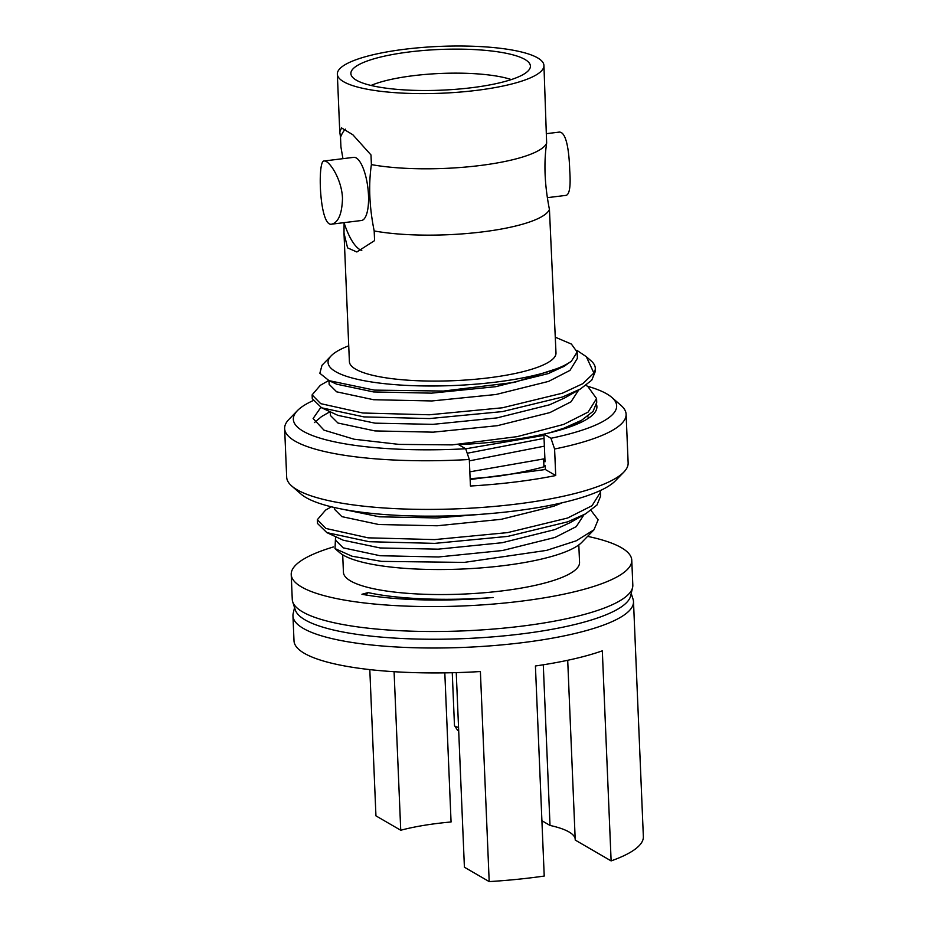 <?xml version="1.0" encoding="UTF-8"?>
<svg xmlns="http://www.w3.org/2000/svg" width="928" height="928" viewBox="0 0 928 928"><rect width="100%" height="100%" fill="white"/><g stroke="black" fill="none" stroke-linecap="round" stroke-linejoin="round"><path stroke-width="1.39" d="M576.822 350.297L586.31 356.688L593.885 373.044A142.019 32.19 -2.4 0 0 595.289 368.161L595.416 371.165L591.751 380.19L580.348 389.029L562.542 396.998L502.558 411.58L429.502 418.563L363.904 416.892L321.633 407.81L312.272 398.669L312.121 394.876L320.322 385.306L328.744 380.503M595.289 368.161A142.019 32.19 -2.4 0 0 591.078 360.841L586.31 356.688M593.885 373.044L582.83 383.658L562.38 393.205L502.396 407.786L429.351 414.781L362.825 413.006L320.694 403.645L312.121 394.876M586.055 385.364L587.853 386.5L596.565 398.588L596.727 402.369L593.062 411.394L581.647 420.233L563.853 428.202L549.19 432.912A142.019 32.19 177.6 0 1 543.866 434.142A142.019 32.19 177.6 0 1 458.571 444.628M596.565 398.588L588.108 412.102L563.69 424.409L517.198 436.624L452.214 444.883L399.063 444.396L354.125 439.222L324.011 430.151L313.107 418.505L320.821 407.415M470.113 478.639A138.388 31.366 -2.4 0 0 498.232 476.203C515.249 473.616 530.491 470.484 543.947 466.819L545.177 465.589L545.351 469.522L555.71 475.542A170.88 38.732 177.6 0 1 515.179 482.003A170.88 38.732 177.6 0 1 470.426 486.017L469.313 459.488L465.694 448.758L458.583 444.628M465.717 448.804L542.636 435.615L542.59 434.42M543.947 466.819L543.611 458.942L469.835 471.83M543.878 434.385L545.026 461.796L543.611 458.942M543.866 434.142L550.977 438.271L554.596 449.001L555.71 475.542M470.136 479.068L498.232 476.203M545.351 469.522L471.32 479.393M587.494 386.257A161.785 36.668 177.6 0 1 611.854 397.439L621.041 405.443A170.88 38.732 177.6 0 1 626.11 414.248L628.14 462.898A170.88 38.732 177.6 0 1 623.836 472.097L615.357 480.832A161.785 36.668 177.6 0 1 513.358 511.154A161.785 36.668 177.6 0 1 300.927 494.009L291.752 486.017A170.88 38.732 177.6 0 1 286.682 477.212L284.641 428.562A170.88 38.732 177.6 0 1 288.956 419.363L297.436 410.617A161.785 36.668 177.6 0 1 312.794 400.757M600.648 495.993L596.982 505.006L585.58 513.845L567.774 521.803L507.79 536.384L434.733 543.379L369.135 541.708L326.865 532.626L317.504 523.473L317.353 519.692L325.554 510.122L331.377 506.804M600.288 490.564L600.486 492.2L592.029 505.714L567.611 518.021L507.628 532.602L434.582 539.597L368.056 537.822L325.925 528.461L317.353 519.692M590.985 510.388L598.131 519.796L593.978 529.807L581.856 542.3A124.723 28.269 177.6 0 1 461.564 569.061A124.723 28.269 177.6 0 1 339.462 552.462L335.02 548.599L335.542 536.918M578.817 544.91L579.548 562.403A118.158 26.784 177.6 0 1 502.083 590.904A118.158 26.784 177.6 0 1 343.43 572.298L342.699 554.805M587.621 536.361A170.427 38.628 177.6 0 1 631.771 560.21A170.427 38.628 177.6 0 1 520.028 601.321A170.427 38.628 177.6 0 1 291.218 574.478A170.427 38.628 177.6 0 1 333.442 546.952M493.104 597.493C446.844 601.831 395.572 600.567 361.943 594.268L368.138 592.586C398.506 599.349 447.714 601.066 493.104 597.493M593.978 529.807L576.276 540.78L546.604 550.385L464.209 562.403L381.582 561.382L351.944 556.197L335.02 548.599M465.694 448.758A161.785 36.668 177.6 0 1 297.436 410.617M596.553 404.666A142.019 32.19 177.6 0 1 596.901 406.615A142.019 32.19 177.6 0 1 549.19 432.912M611.854 397.439A161.785 36.668 177.6 0 1 550.977 438.271M543.936 65.482A103.391 23.432 177.6 0 1 476.157 90.422A103.391 23.432 177.6 0 1 337.34 74.147A103.391 23.432 177.6 0 1 439.663 46.4A103.391 23.432 177.6 0 1 543.936 65.482L546.65 143.074C543.68 162.968 544.608 185.078 549.434 209.415L555.988 352.953A103.391 23.432 177.6 0 1 488.198 377.893A103.391 23.432 177.6 0 1 349.392 361.607L343.998 233.125M331.215 355.784L321.993 365.284L319.847 373.288L329.057 380.654L374.355 390.108L443.422 391.059L514.472 382.371L564.027 366.363L571.416 361.154A124.723 28.269 177.6 0 1 419.804 385.874A124.723 28.269 177.6 0 1 331.215 355.784A124.723 28.269 177.6 0 1 348.731 345.808M571.416 361.154L577.146 352.06L571.381 344.056L555.327 337.212M469.313 459.488A170.88 38.732 177.6 0 1 284.641 428.562M626.11 414.248A170.88 38.732 177.6 0 1 554.596 449.001M623.836 472.097A170.88 38.732 177.6 0 1 516.107 504.124A170.88 38.732 177.6 0 1 291.752 486.017M546.65 143.074A103.391 23.432 177.6 0 1 479.3 165.613A103.391 23.432 177.6 0 1 371.397 164.604C368.416 184.869 369.344 206.979 374.181 230.944L374.587 240.607L356.828 251.975L347.582 247.869L343.998 233.137L344.102 222.639M549.434 209.415A103.391 23.432 177.6 0 1 482.084 231.942A103.391 23.432 177.6 0 1 374.181 230.944M345.448 129.178A62.489 20.381 -97 0 0 340.518 137.251L340.924 146.926L342.942 158.676M342.49 198.464C341.91 179.127 328.883 159.755 324.046 161.02C317.237 159.906 319.429 227.65 331.795 224.135C338.442 222.349 342.003 213.8 342.49 198.464M324.046 160.996L353.672 157.354A31.807 10.37 83 0 1 368.486 195.274A31.807 10.37 83 0 1 361.433 220.504L331.806 224.147M340.518 137.251L339.764 131.869L341.585 127.936L352.849 134.757L370.991 154.941L371.397 164.604M344.114 222.917A62.489 20.381 -97 0 0 361.781 250.537M546.267 133.69L558.563 132.182C566.405 130.604 569.142 151.183 569.734 170.543C570.813 185.67 569.676 193.917 566.324 195.309M471.505 87.731A89.842 20.37 177.6 0 1 351.271 75.284A89.842 20.37 177.6 0 1 439.791 49.462A89.842 20.37 177.6 0 1 530.155 67.79A89.842 20.37 177.6 0 1 471.505 87.731M371.038 85.457A81.571 18.49 177.6 0 1 511.305 79.576M631.771 560.21L632.815 585.127A170.427 38.628 177.6 0 1 632.583 587.552A170.427 38.628 177.6 0 1 521.072 626.238A170.427 38.628 177.6 0 1 292.691 601.796A170.427 38.628 177.6 0 1 292.262 599.395L291.218 574.478M632.583 587.552L630.657 595.857A168.154 38.118 177.6 0 1 520.643 634.044A168.154 38.118 177.6 0 1 295.301 609.916L292.691 601.796M631.214 593.456L633.07 599.244A170.427 38.628 177.6 0 1 633.499 601.634A170.427 38.628 177.6 0 1 521.768 642.744A170.427 38.628 177.6 0 1 292.958 615.902A170.427 38.628 177.6 0 1 293.178 613.489L294.547 607.573M456.251 672.626L464.406 867.216L489.195 881.6A170.427 38.628 -2.4 0 0 531.616 877.726A170.427 38.628 -2.4 0 0 544.226 876.055L535.421 665.979A170.427 38.628 177.6 0 0 602.318 650.83L611.123 860.906A170.427 38.628 -2.4 0 0 643.359 836.615L633.499 601.634M444.814 672.87L451.066 821.976A102.254 23.177 -2.4 0 0 400.734 830.247L375.944 815.863L369.808 669.61M489.195 881.6L480.391 671.536A170.427 38.628 177.6 0 1 294.002 640.819L292.958 615.902M567.704 660.284L575.232 840.072L611.123 860.906M575.186 838.877A102.254 23.177 -2.4 0 0 550.014 825.433L541.906 820.723M543.286 664.796L550.014 825.433M394.087 671.698L400.734 830.247M583.956 514.762L576.253 526.617L555.13 537.405L502.535 550.513L438.468 556.974L380.144 555.733L343.198 547.845L335.692 540.351L335.53 536.639M585.58 513.845L569.943 522.754L554.805 529.61L502.21 542.718L438.144 549.167L380.225 547.972L343.209 540.2L326.865 532.626M562.275 502.744L553.819 506.201L501.224 519.309L437.169 525.77L378.833 524.529L341.887 516.641L334.382 509.159L334.312 507.488M483.128 514.135L436.833 517.963L379.32 516.803L342.258 509.159M587.366 416.568L589.176 417.716M580.023 421.161L579.849 422.913M544.365 446.159L469.371 460.868M544.04 438.364L467.213 453.258M314.453 422.565L321.633 416.51L330.055 411.707M578.724 389.957L571.022 401.812L549.898 412.589L497.304 425.697L433.237 432.158L374.912 430.917L337.966 423.029L330.461 415.547L330.298 411.823M580.348 389.029L564.711 397.938L549.573 404.794L496.979 417.902L432.912 424.351L374.993 423.156L337.978 415.384L321.633 407.81M577.146 352.06L577.402 358.301L569.989 370.388L548.587 381.396L495.993 394.504L431.938 400.954L373.601 399.724L336.655 391.825L329.15 384.343L328.988 380.619M564.618 366.026L548.262 373.59L495.668 386.698L431.601 393.147L373.682 391.952L336.678 384.192L329.057 380.654M368.138 592.586L365.992 594.976M458.687 730.812A11.008 2.494 177.6 0 1 457.388 730L454.616 725.766A13.63 3.086 177.6 0 1 454.465 725.36L452.261 672.73M458.548 727.378A13.63 3.086 177.6 0 1 454.616 725.766M600.648 495.981L600.486 492.2M547.416 197.652L566.324 195.332M339.764 131.869L337.34 74.147M570.047 426.845L581.647 420.233M564.038 366.374L563.4 366.734"/></g></svg>
